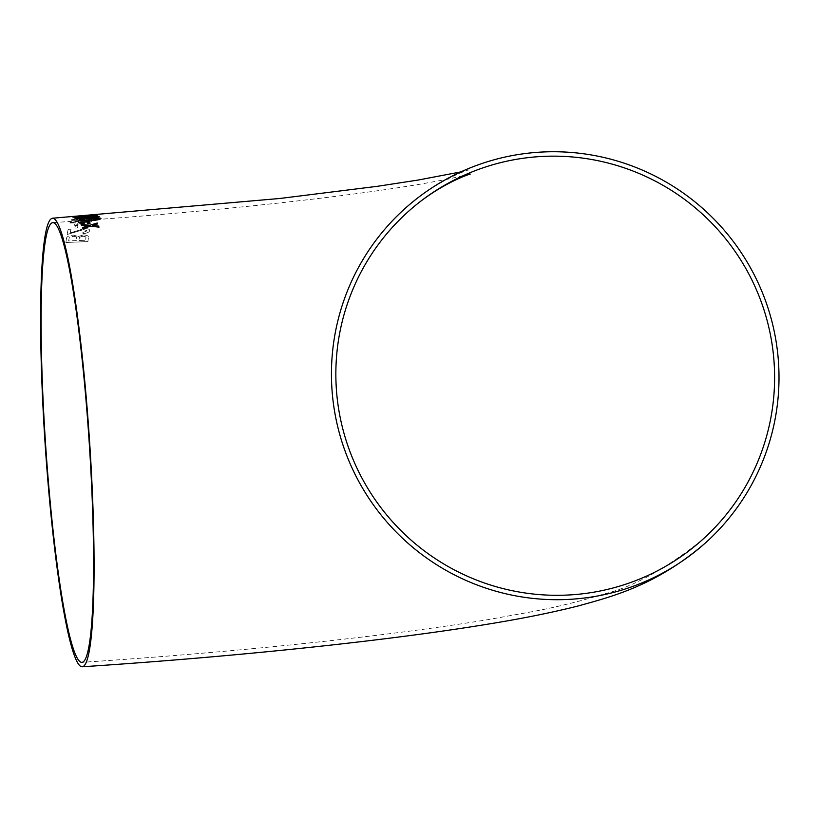 <?xml version="1.0" encoding="UTF-8"?>
<svg xmlns="http://www.w3.org/2000/svg" width="819" height="819" viewBox="0 0 819 819"><rect width="100%" height="100%" fill="white"/><g stroke="black" fill="none" stroke-linecap="round" stroke-linejoin="round"><path stroke-width="0.61" stroke-dasharray="4.09 3.07" d="M72.471 217.711L80.641 216.707L87.152 216.759L83.763 217.516L91.319 216.759L92.189 216.421L89.711 216.114L94.748 216.277L91.728 217.066L82.33 217.946C76.228 218.335 72.942 218.274 72.471 217.752L80.641 216.666L87.152 216.718L83.763 217.475L91.319 216.718L92.189 216.421L89.711 216.073L94.738 216.236L91.728 217.025L82.32 217.905C76.218 218.304 72.942 218.233 72.471 217.711L72.963 217.506M94.257 215.981L94.769 216.155M80.098 216.585L83.436 216.114M82.678 218.212C88.841 217.711 92.342 217.854 93.182 218.663L93.182 218.622C91.411 219.697 87.5 220.352 81.439 220.598L72.615 220.71L70.925 219.953C72.696 219.021 76.607 218.427 82.668 218.171C88.831 217.67 92.342 217.813 93.182 218.622L93.182 218.663C91.421 219.738 87.5 220.393 81.439 220.639L72.625 220.741L70.936 219.983C72.696 219.052 76.617 218.468 82.678 218.212L82.668 218.171M78.532 221.335L78.296 221.959L91.656 221.693L74.468 225.266L75.246 222.778L69.891 223.085L70.127 222.43L78.532 221.335L78.296 221.959M74.846 228.102L75.481 225.614L78.02 225.481L77.385 227.969L74.846 228.102L75.481 225.614L78.02 225.481M83.845 229.566L67.138 234.51L68.182 229.31L70.997 229.156L70.209 232.975L84.081 228.603C87.991 228.552 89.855 229.259 89.65 230.712L89.65 230.671C89.291 232.217 87.06 233.2 82.944 233.61L82.862 232.524L87.111 230.835L83.835 229.535L67.127 234.469L68.172 229.269L70.997 229.125L70.209 232.934L84.07 228.562C87.991 228.521 89.844 229.218 89.65 230.671L89.65 230.712C89.291 232.258 87.06 233.231 82.944 233.64L82.862 232.524L87.111 230.835L83.835 229.535M83.21 234.94C87.162 235.022 88.892 235.974 88.432 237.807L87.889 241.564L65.878 242.485L66.421 238.749C66.441 236.742 68.724 235.503 73.27 235.053L78.245 236.517L83.21 234.981C87.162 235.053 88.902 236.005 88.432 237.848L87.889 241.564M91.319 216.288L90.602 216.247M87.899 241.605L65.878 242.485M65.889 242.516L66.421 238.749M66.421 238.79C66.441 236.773 68.724 235.544 73.28 235.084L73.27 235.053M73.28 235.084L78.255 236.548L83.21 234.981M82.729 236.271C85.422 236.343 86.456 237.029 85.831 238.349L85.555 240.243L78.778 240.51L79.515 237.305L82.729 236.241C85.422 236.302 86.456 236.998 85.821 238.319L85.555 240.213L78.778 240.469L79.504 237.275L82.729 236.241M85.872 237.51L85.831 238.349L85.872 237.51M73.106 236.353C75.942 236.394 77.088 237.09 76.556 238.442L76.239 240.612L68.622 240.96L69.195 237.827L73.106 236.312C75.942 236.353 77.088 237.049 76.556 238.401L76.239 240.581L68.622 240.929L69.195 237.786L73.106 236.312M76.587 237.735L76.556 238.442L76.587 237.735M78.02 225.512L77.385 228.01L74.857 228.143M78.296 222L91.82 221.222M91.656 221.724L77.283 225.123M77.283 225.153L74.468 225.266M74.468 225.307L75.246 222.778M75.246 222.819L69.891 223.085M69.891 223.126L70.127 222.43M70.127 222.471L75.471 222.123M75.481 222.164L75.717 221.499M75.717 221.54L78.532 221.376M78.061 222.655L85.985 222.225L77.57 224.201L78.061 222.614L85.975 222.184L77.559 224.16L78.061 222.614M82.432 218.632L90.643 218.816L88.882 219.431L73.464 219.83L82.422 218.591L90.643 218.775L88.882 219.39L73.464 219.789L82.422 218.591M74.99 217.608L84.552 216.994L74.99 217.608M83.436 216.155L82.637 216.411M82.637 216.451L80.098 216.625M94.021 215.377L85.504 215.96M85.504 215.991L79.054 216.462M75.113 216.861L86.937 216.298M86.947 216.339L97.338 215.223M94.799 215.366L77.641 216.687M77.324 218.059L83.282 218.366L99.058 216.431M81.695 216.851L82.668 217.68M93.376 216.81L84.828 216.892M78.757 220.352C80.651 221.273 84.613 221.406 90.643 220.751L90.643 220.72M90.643 220.751C96.816 220.291 100.256 219.502 100.952 218.407M98.423 218.653L89.384 218.724C84.992 218.96 82.299 219.441 81.286 220.147M86.558 221.58L87.52 223.495M87.52 223.536L90.029 223.259M82.555 227.61L82.975 228.675L90.315 226.218M90.325 226.249L98.997 227.16M92.578 225.532L97.666 223.894M97.666 223.925L97.266 223.044M81.245 224.478L81.634 225.348M81.634 225.379L87.643 225.983M460.862 171.898L468.806 169.912C471.744 168.673 437.766 178.982 405.569 208.026M470.075 174.15L447.624 179.218L419.359 184.326C394.543 188.483 364.66 192.741 329.699 197.103C246.13 207.391 153.87 215.899 52.887 222.635M701.944 540.12C665.151 569.256 632.657 587.162 604.473 593.826C581.736 600.911 557.974 606.807 533.179 611.517L486.844 619.84C453.47 625.296 416.052 630.538 374.57 635.575C284.029 646.498 186.435 655.425 81.798 662.356M97.379 215.131L74.734 216.759"/><path stroke-width="1.23" d="M50.932 219.001A224.764 22.256 86.2 0 1 52.6 218.212A224.764 22.256 86.2 0 1 89.547 441.031A224.764 22.256 86.2 0 1 82.084 666.779A224.764 22.256 86.2 0 1 45.721 452.61A224.764 22.256 86.2 0 1 50.932 219.001M538.82 152.221A224.764 222.993 48.3 0 0 405.569 208.026A224.764 222.993 48.3 0 0 388.851 524.201A224.764 222.993 48.3 0 0 704.883 543.417A224.764 222.993 48.3 0 0 761.086 289.506A224.764 222.993 48.3 0 0 538.82 152.221M82.555 227.569L82.975 228.634L90.315 226.218L98.997 227.119L98.587 226.075L92.578 225.491L97.666 223.894L97.266 223.003L89.906 225.235L81.224 224.437L81.634 225.348L87.643 225.942L82.555 227.569M86.558 221.58L87.52 223.495L90.049 223.259L89.087 221.355L86.558 221.58M100.952 218.407L100.952 218.366C99.048 217.649 95.086 217.608 89.056 218.263L80.313 219.328L78.747 220.311C80.651 221.232 84.613 221.365 90.643 220.72C96.816 220.25 100.246 219.472 100.952 218.366L100.952 218.407C99.058 217.68 95.086 217.649 89.066 218.304L89.056 218.263M86.087 218.1L99.263 216.605L81.644 216.82L82.668 217.649L77.631 218.386L86.087 218.1M97.338 215.223L76.73 216.595L86.937 216.298L94.021 215.377M774.016 361.343A220.342 218.601 48.3 0 0 637.09 172.666A220.342 218.601 48.3 0 0 408.517 211.333A220.342 218.601 48.3 0 0 392.127 521.283A220.342 218.601 48.3 0 0 701.944 540.12A220.342 218.601 48.3 0 0 774.016 361.343M51.249 223.392A220.342 21.816 86.2 0 1 52.887 222.635A220.342 21.816 86.2 0 1 89.117 441.062A220.342 21.816 86.2 0 1 81.798 662.356A220.342 21.816 86.2 0 1 46.744 460.872A220.342 21.816 86.2 0 1 51.249 223.392M79.054 216.462L76.73 216.595M76.73 216.636L75.113 216.861M77.641 216.646L94.799 215.417M99.058 216.431L81.644 216.851M77.324 218.1L82.668 217.649M84.818 216.851L85.473 217.465L93.366 216.779L84.818 216.851L85.473 217.424L93.366 216.779M89.066 218.304L80.313 219.328L78.757 220.352M81.286 220.106L81.286 220.147C83.088 220.68 86.108 220.7 90.336 220.198C94.738 219.922 97.43 219.4 98.423 218.642L89.384 218.683C84.992 218.929 82.289 219.4 81.286 220.106C83.088 220.639 86.097 220.659 90.336 220.157C94.738 219.881 97.43 219.359 98.413 218.601L98.423 218.653M90.049 223.3L89.087 221.355M89.087 221.396L86.558 221.621M98.997 227.16L98.587 226.075L92.578 225.491M97.666 223.925L97.266 223.003L89.906 225.235M89.906 225.276L81.224 224.478M82.555 227.61L87.643 225.942M52.6 218.212L279.852 198.474L377.508 186.292L418.345 180.016L460.862 171.898M82.084 666.779C232.043 656.94 384.602 641.144 487.182 624.262C521.058 618.816 551.371 612.725 578.132 605.978C612.182 596.529 655.712 585.657 704.883 543.417M408.517 211.333C440.161 182.852 472.932 172.973 470.075 174.15L469.901 174.201"/></g></svg>
